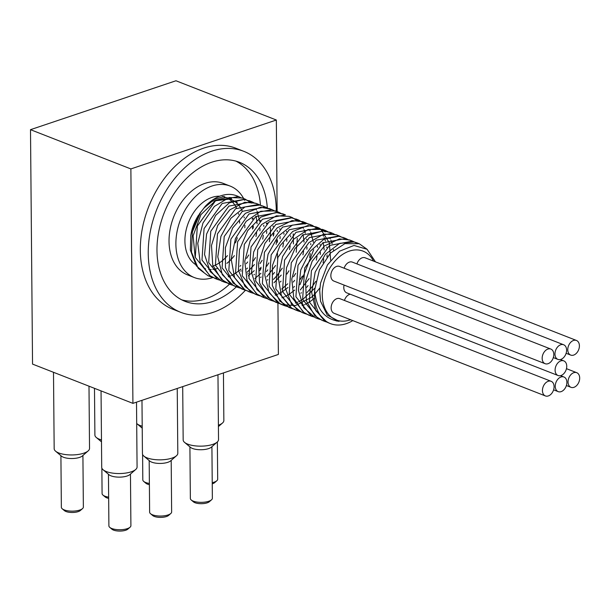 <?xml version="1.0" encoding="UTF-8"?>
<svg xmlns="http://www.w3.org/2000/svg" width="610" height="610" viewBox="0 0 610 610"><rect width="100%" height="100%" fill="white"/><g stroke="black" fill="none" stroke-linecap="round" stroke-linejoin="round"><path stroke-width="0.91" d="M375.47 261.842L367.083 249.284L353.991 245.456L339.579 251.19L327.448 264.892L320.57 283.078L319.709 290.52L320.547 301.271L327.296 315.088L339.091 321.34C324.352 319.106 316.209 308.683 314.661 290.085L319.434 269.902L330.445 253.081L344.924 243.626L359.26 243.748L366.839 249.101M327.844 322.377L324.985 321.485L309.331 302.011L311.413 270.604L329.514 245.464L352.549 241.125L355.775 242.757M321.737 319.892L318.275 318.855L302.621 299.388L304.703 267.981L322.804 242.841L345.839 238.502L349.072 240.134M315.034 317.276L311.565 316.239L295.919 296.765L297.993 265.358L316.102 240.21L339.129 235.879L342.355 237.511M308.317 314.646L304.863 313.609L289.201 294.142L291.283 262.735L309.392 237.595L332.419 233.249L335.645 234.881M301.614 312.03L298.153 310.986L282.499 291.519L284.573 260.112L302.682 234.964L325.709 230.633L328.942 232.265M294.904 309.392L291.443 308.363L275.789 288.896L277.863 257.481L295.972 232.341L319.007 228.003L325.199 231.937M329.979 238.281L330.254 238.815M330.879 240.149L332.191 243.725M333.456 249.566L333.533 250.184M314.653 298.137L309.461 302.041M309.361 302.11L305.381 304.314M304.466 304.733L302.057 305.679M288.194 306.777L284.733 305.74L269.079 286.265L271.16 254.858L289.262 229.718L312.297 225.38L318.489 229.314M323.262 235.658L323.536 236.192M324.162 237.526L325.488 241.102M326.746 246.943L326.823 247.561M327.112 254.919L326.983 257.046M314.798 288.21L302.751 299.418M302.644 299.487L298.671 301.683M297.756 302.102L295.347 303.056M281.492 304.146L278.023 303.117L262.369 283.642L264.443 252.235L282.552 227.095L305.587 222.757L308.812 224.388M320.036 244.313L320.12 244.93M320.402 252.296L320.273 254.423M308.08 285.594L306.685 287.325M301.424 292.724L300.844 293.227M274.767 301.523L271.313 300.486L255.659 281.019L257.74 249.612L275.842 224.472L298.877 220.134L305.069 224.061M309.849 230.42L310.124 230.938M310.749 232.28L313.403 242.315M313.692 249.665L299.975 284.695M294.714 290.108L289.331 294.173M289.231 294.233L285.251 296.437M284.344 296.856L281.934 297.81M268.072 298.908L264.603 297.871L248.949 278.396L251.03 246.989L269.14 221.842L292.167 217.511L298.366 221.445M303.132 227.774L303.406 228.315M304.032 229.65L305.358 233.226M306.624 239.059L306.7 239.684M306.983 247.05L306.853 249.177M294.668 280.341L293.265 282.072M288.012 287.478L282.621 291.549M282.521 291.618L278.541 293.814M277.626 294.233L275.224 295.179M261.354 296.277L257.9 295.24L242.239 275.773L244.32 244.366L262.422 219.226L285.457 214.88M254.652 293.662L251.183 292.617L235.529 273.15L237.61 241.743L255.72 216.596L278.747 212.265L281.98 213.896M293.204 233.813L293.44 243.924M281.248 275.087L274.004 282.743M247.942 291.023L244.48 289.994L228.826 270.527L230.9 239.112L249.01 213.973L272.045 209.634L275.262 211.266M286.494 231.198L286.57 231.815M286.86 239.173L286.731 241.301M274.538 272.472L273.143 274.203M267.881 279.609L267.302 280.104M241.225 288.408L237.77 287.371L222.109 267.904L224.198 236.489L242.3 211.35L265.327 207.011L268.568 208.643M279.784 228.575L279.86 229.2M280.15 236.55L280.02 238.678M267.828 269.841L266.433 271.58M261.171 276.986L260.592 277.489M234.53 285.785L231.06 284.748L215.406 265.274L217.48 233.866L235.59 208.727L258.625 204.388L261.85 206.027M273.074 225.944L273.158 226.562M273.44 233.927L273.31 236.055M261.118 267.226L259.723 268.949M254.462 274.355L253.882 274.858M227.804 283.154L224.35 282.117L208.696 262.651L210.778 231.243L228.88 206.104L251.915 201.765L255.14 203.397M266.364 223.329L266.44 223.946M266.73 231.304L266.6 233.432M254.408 264.595L247.172 272.243M221.11 280.539L217.64 279.502L201.986 260.028L204.068 228.62L222.17 203.473L245.205 199.142L251.404 203.077M256.169 209.413L256.444 209.947M257.069 211.281L259.738 221.316M260.02 228.674L259.89 230.809M247.706 261.972L246.303 263.703M241.041 269.109L235.658 273.181M235.559 273.25L231.579 275.445M230.664 275.865L228.262 276.81M214.392 277.908L210.93 276.871L195.276 257.405L197.358 225.997L215.46 200.858L238.495 196.512L241.72 198.143M252.944 218.075L253.028 218.7M253.31 226.051L253.18 228.186M203.763 272.342L196.237 265.724L190.358 250.092L190.762 235.49L191.692 231.137L199.668 213.477L204.205 207.835L212.089 201.338L225.769 197.472L231.602 198.791M235.323 200.904L237.275 202.581M195.078 256.619L193.118 235.803L200.904 214.667L215.399 200.736L231.16 198.921M224.19 196.374L213.477 199.706L205.265 206.325L200.476 212.638L192.363 231.93L191.494 252.136L198.212 268.347L208.018 275.735L209.52 276.261M239.913 266.318L240.805 265.426M246.592 258.365L248.743 255.018M255.979 236.512L256.65 232.669M257.107 223.74L256.139 216.237M243.748 198.639L242.292 197.998L229.085 197.533L214.369 206.432L202.955 223.039L197.754 243.329L200.179 262.399L209.764 275.644L216.169 278.861M246.623 268.934L247.515 268.049M253.302 260.996L255.445 257.656M262.696 239.12L263.36 235.285M263.817 226.371L263.756 225.227M250.428 201.254L244.305 199.447L229.368 202.81L215.62 215.376L206.569 234.118L204.548 254.5L210.183 271.595L221.438 280.989L222.955 281.515M248.148 275.941L254.225 270.672M260.012 263.611L262.163 260.264M269.399 241.766L270.428 234.53L270.466 227.858M257.138 203.877L255.712 203.244L244.762 202.276L229.863 209.787L217.739 225.456L211.479 245.494L212.745 265.068L221.361 279.426L229.581 284.108A74.664 51.675 -68.6 0 1 206.005 298.732A74.664 51.675 -68.6 0 1 181.704 299.838M254.866 278.564L260.927 273.295M266.722 266.242L268.865 262.902M276.116 244.366L276.78 240.538M277.237 231.617L277.176 230.473M263.863 206.508L259.822 205.059L245.037 206.927L230.877 218.258L220.934 236.337L217.778 256.795L222.299 274.675L233.531 285.663L236.36 286.761M266.753 276.818L275.583 265.518M282.819 247.004L283.49 243.161M283.94 234.248L283.879 233.104M270.535 209.116L260.409 207.24L245.426 213.325L232.662 227.972L225.38 247.652L225.487 267.615L233.081 283.017L243.032 289.369M273.463 279.433L277.291 275.27L282.285 268.141M289.529 249.627L290.192 245.792M290.657 236.855L290.596 235.719M277.291 211.762L275.262 210.9L260.714 211.258L246.219 221.293L235.452 238.609L231.175 259.029L234.568 277.596L244.93 289.834L249.742 291.992M280.173 282.056L281.058 281.164M286.852 274.111L288.995 270.771M296.246 252.243L297.299 238.35M283.955 214.369L276.033 212.433L261.034 217.053L247.706 230.603L239.44 249.818L238.388 270.055L244.938 286.418L254.98 294.104L256.49 294.63M281.698 289.056L287.767 283.795M293.555 276.734L295.705 273.387M302.941 254.881L303.612 251.038M304.07 242.109L303.101 234.606M290.703 217L289.254 216.367L276.399 215.81L261.652 224.495L250.123 240.958L244.755 261.217L246.997 280.379L256.436 293.799L263.131 297.23M293.593 287.302L294.477 286.418M300.272 279.365L302.415 276.025M309.659 257.489L310.322 253.653M310.78 244.74L310.719 243.596M297.39 219.623L291.595 217.862L276.681 220.988L262.864 233.363L253.668 252.006L251.472 272.411L256.932 289.636L268.4 299.358L269.925 299.884M300.295 289.941L309.125 278.633M316.361 260.135L317.032 256.284M317.49 247.363L317.429 246.226M304.1 222.238L302.674 221.621L292.076 220.584L277.161 227.873L264.931 243.39L258.51 263.383L259.593 283.025L268.049 297.55L276.543 302.476M307.005 292.556L312.442 286.342L315.827 281.271M323.079 262.735L323.742 258.907M324.2 249.978L323.231 242.475M310.825 224.876L307.104 223.512L292.35 225.136L278.129 236.268L268.057 254.233L264.725 274.691L269.071 292.693L280.173 303.879L281.82 304.603L295.438 305.572L311.268 297.413L314.493 294.401M314.996 293.883L319.876 287.958M330.628 260.165L329.354 242.826L321.066 229.734L316.094 226.867L307.722 225.586L292.724 231.442L279.868 245.921L272.426 265.541L272.357 285.549L279.792 301.111L290.002 307.737M324.261 230.13L322.537 229.383L308.035 229.497L293.494 239.333L282.605 256.52L278.152 276.917L281.37 295.591L291.588 308.019L295.24 309.849L300.257 311.153M330.925 232.738L323.33 230.816L308.34 235.201L294.935 248.575L286.517 267.706L285.289 287.981L291.671 304.481L301.95 312.472L303.46 313.006M337.665 235.368L336.217 234.736L323.719 234.087L308.935 242.559L297.291 258.876L291.763 279.106L293.822 298.343L303.109 311.946L308.66 315.096L313.692 316.407M344.36 237.992L338.893 236.276L323.994 239.173L310.109 251.358L300.776 269.902L298.397 290.322L303.688 307.676L315.362 317.726L316.88 318.252M351.055 240.607L349.637 239.989L339.389 238.899L324.451 245.967L312.122 261.324L305.541 281.271L306.441 300.974L314.745 315.667L322.072 320.341L326.525 321.569M336.735 321.073L337.147 320.967M357.796 243.245L354.387 241.964L339.663 243.352L325.397 254.286L315.187 272.136L311.679 292.594L315.85 310.704L326.815 322.088L329.652 323.285M205.265 206.325A42.441 29.372 -68.6 0 1 236.703 195.81A42.441 29.372 -68.6 0 1 240.836 198.006M252.204 218.578A42.441 29.372 -68.6 0 1 252.304 219.325M252.639 226.775A42.441 29.372 -68.6 0 1 252.525 229.047M314.661 290.085A42.441 29.372 111.4 0 0 330.46 323.62A42.441 29.372 111.4 0 0 352.786 320.601M230.999 199.493A36.935 25.567 -68.6 0 1 242.338 211.319M244.084 216.992A36.935 25.567 -68.6 0 1 244.267 217.922M244.892 225.334A36.935 25.567 -68.6 0 1 244.808 227.797M234.385 255.666A36.935 25.567 -68.6 0 1 226.844 263.367M217.846 268.324A36.935 25.567 -68.6 0 1 217.137 268.552M216.497 268.736A36.935 25.567 -68.6 0 1 212.837 269.422M211.258 269.521A36.935 25.567 -68.6 0 1 208.65 269.414M205.562 268.796A36.935 25.567 -68.6 0 1 204.091 268.293M190.762 235.49L190.899 234.713A36.935 25.567 -68.6 0 1 198.524 215.208L198.639 215.033M212.242 483.844A8.647 3.126 -0.5 0 0 214.682 482.624L216.84 480.741A11.003 3.98 179.5 0 1 212.227 482.685M217.358 441.922L217.686 479.185A11.003 3.98 179.5 0 1 216.84 480.741M109.777 527.391L111.965 529.236A8.647 3.126 -0.5 0 0 119.949 531.081A8.647 3.126 -0.5 0 0 127.902 529.099L130.06 527.215A11.003 3.98 179.5 0 1 119.941 529.739A11.003 3.98 179.5 0 1 109.777 527.391A11.003 3.98 179.5 0 1 108.9 525.851L108.45 474.275M130.456 474.084L130.906 525.66A11.003 3.98 179.5 0 1 130.06 527.215M191.235 500.002L193.423 501.847A8.647 3.126 -0.5 0 0 201.407 503.692A8.647 3.126 -0.5 0 0 209.36 501.71L211.517 499.819A11.003 3.98 179.5 0 1 201.399 502.35A11.003 3.98 179.5 0 1 191.235 500.002A11.003 3.98 179.5 0 1 190.358 498.462L189.908 446.886M211.914 446.695L212.364 498.271A11.003 3.98 179.5 0 1 211.517 499.819M150.51 513.696L152.698 515.541A8.647 3.126 -0.5 0 0 160.682 517.387A8.647 3.126 -0.5 0 0 168.627 515.404L170.785 513.521A11.003 3.98 179.5 0 1 160.666 516.045A11.003 3.98 179.5 0 1 150.51 513.696A11.003 3.98 179.5 0 1 149.633 512.156L149.183 460.58M171.189 460.39L171.639 511.965A11.003 3.98 179.5 0 1 170.785 513.521M149.381 483.448A11.003 3.98 179.5 0 1 143.693 481.404L145.881 483.25A8.647 3.126 -0.5 0 0 149.389 484.683M143.693 481.404A11.003 3.98 179.5 0 1 142.816 479.864L142.595 454.427M108.649 497.142A11.003 3.98 179.5 0 1 102.96 495.099L105.156 496.944A8.647 3.126 -0.5 0 0 108.664 498.378M102.96 495.099A11.003 3.98 179.5 0 1 102.083 493.559L101.862 468.122M62.235 508.793L64.424 510.639A8.647 3.126 -0.5 0 0 72.407 512.484A8.647 3.126 -0.5 0 0 80.352 510.501L82.51 508.618A11.003 3.98 179.5 0 1 72.392 511.142A11.003 3.98 179.5 0 1 62.235 508.793A11.003 3.98 179.5 0 1 61.358 507.253L60.908 455.678M82.914 455.487L83.364 507.062A11.003 3.98 179.5 0 1 82.51 508.618M103.121 469.776L108.954 474.702A11.399 4.125 -0.5 0 0 119.484 477.134A11.399 4.125 -0.5 0 0 129.96 474.519L135.71 469.486A17.682 6.397 179.5 0 1 119.446 473.551A17.682 6.397 179.5 0 1 103.121 469.776A17.682 6.397 179.5 0 1 101.71 467.298L101.047 390.896M136.51 402.158L137.075 466.993A17.682 6.397 179.5 0 1 135.71 469.486M143.846 456.082L149.686 461.007A11.399 4.125 -0.5 0 0 160.209 463.44A11.399 4.125 -0.5 0 0 170.686 460.825L176.442 455.792A17.682 6.397 179.5 0 1 160.178 459.849A17.682 6.397 179.5 0 1 143.846 456.082A17.682 6.397 179.5 0 1 142.443 453.604L141.977 400.32M177.236 388.463L177.807 453.299A17.682 6.397 179.5 0 1 176.442 455.792M184.578 442.387L190.419 447.313A11.399 4.125 -0.5 0 0 200.942 449.745A11.399 4.125 -0.5 0 0 211.418 447.13L217.168 442.097A17.682 6.397 179.5 0 1 200.911 446.154A17.682 6.397 179.5 0 1 184.578 442.387A17.682 6.397 179.5 0 1 183.168 439.909L182.703 386.626M217.968 374.761L218.532 439.604A17.682 6.397 179.5 0 1 217.168 442.097M223.443 372.923L223.855 420.519A17.682 6.397 179.5 0 1 222.49 423.02A17.682 6.397 179.5 0 1 218.41 425.208M142.199 426.222A17.682 6.397 179.5 0 1 137.036 423.79A17.682 6.397 179.5 0 1 136.693 423.477M101.474 439.924A17.682 6.397 179.5 0 1 96.304 437.484A17.682 6.397 179.5 0 1 94.893 435.014L94.489 388.334M55.579 451.179L61.412 456.105A11.399 4.125 -0.5 0 0 71.934 458.537A11.399 4.125 -0.5 0 0 82.411 455.922L88.168 450.897A17.682 6.397 179.5 0 1 71.904 454.953A17.682 6.397 179.5 0 1 55.579 451.179A17.682 6.397 179.5 0 1 54.168 448.708L53.497 372.298M88.991 386.183L89.533 448.396A17.682 6.397 179.5 0 1 88.168 450.897M350.59 319.739A36.935 25.567 -68.6 0 1 349.911 319.975A36.935 25.567 -68.6 0 1 322.408 290.756A36.935 25.567 -68.6 0 1 344.139 253.478A36.935 25.567 -68.6 0 1 373.533 261.088M558.058 375.516A7.861 5.437 -68.6 0 1 555.855 366.213A7.861 5.437 -68.6 0 1 563.785 360.876A7.861 5.437 -68.6 0 1 566.56 368.204A7.861 5.437 -68.6 0 1 560.986 375.524A7.861 5.437 -68.6 0 1 558.058 375.516L346.754 292.869A7.861 5.437 -68.6 0 1 344.078 285.068M344.139 268.217A7.861 5.437 -68.6 0 1 352.336 262.109L563.648 344.757A7.861 5.437 -68.6 0 1 566.415 352.092A7.861 5.437 -68.6 0 1 560.849 359.404A7.861 5.437 -68.6 0 1 557.921 359.397A7.861 5.437 -68.6 0 1 555.718 350.094A7.861 5.437 -68.6 0 1 563.648 344.757M344.421 300.448A7.861 5.437 -68.6 0 1 350.171 294.203M356.941 263.909A7.861 5.437 -68.6 0 1 365.138 257.809L576.442 340.456A7.861 5.437 -68.6 0 1 579.218 347.784A7.861 5.437 -68.6 0 1 573.644 355.096A7.861 5.437 -68.6 0 1 570.724 355.089A7.861 5.437 -68.6 0 1 568.52 345.794A7.861 5.437 -68.6 0 1 576.442 340.456M545.119 363.697L333.807 281.05A7.861 5.437 -68.6 0 1 331.604 271.755A7.861 5.437 -68.6 0 1 339.534 266.417L550.845 349.065A7.861 5.437 -68.6 0 1 553.621 356.392A7.861 5.437 -68.6 0 1 548.047 363.705A7.861 5.437 -68.6 0 1 545.119 363.697A7.861 5.437 -68.6 0 1 542.915 354.402A7.861 5.437 -68.6 0 1 550.845 349.065M545.401 395.936L334.089 313.288A7.861 5.437 -68.6 0 1 331.886 303.986A7.861 5.437 -68.6 0 1 339.816 298.648L551.127 381.296A7.861 5.437 -68.6 0 1 553.895 388.631A7.861 5.437 -68.6 0 1 548.329 395.943A7.861 5.437 -68.6 0 1 545.401 395.936A7.861 5.437 -68.6 0 1 543.197 386.633A7.861 5.437 -68.6 0 1 551.127 381.296M573.926 387.335A7.861 5.437 -68.6 0 1 570.998 387.327A7.861 5.437 -68.6 0 1 568.802 378.025A7.861 5.437 -68.6 0 1 576.724 372.687A7.861 5.437 -68.6 0 1 579.5 380.022A7.861 5.437 -68.6 0 1 573.926 387.335M561.131 391.635A7.861 5.437 -68.6 0 1 558.203 391.628A7.861 5.437 -68.6 0 1 556 382.333A7.861 5.437 -68.6 0 1 563.93 376.995A7.861 5.437 -68.6 0 1 566.698 384.323A7.861 5.437 -68.6 0 1 561.131 391.635M277.931 303.079L278.381 354.448L132.919 403.362L130.875 168.932L276.338 120.017L277.138 211.716M130.875 168.932L30.5 129.671L32.543 364.101L132.919 403.362M230.153 186.08L223.29 183.397A49.12 34 111.4 0 0 173.736 216.756A49.12 34 111.4 0 0 187.506 274.881L194.369 277.573A49.12 34 -68.6 0 1 180.598 219.44A49.12 34 -68.6 0 1 230.153 186.08A49.12 34 -68.6 0 1 244.579 200.354M235.956 161.124A74.664 51.675 -68.6 0 1 260.455 205.227M260.226 220.324A74.664 51.675 -68.6 0 1 260.165 220.957M241.24 270.718A74.664 51.675 -68.6 0 1 240.851 271.259M195.314 264.389A36.935 25.567 -68.6 0 1 187.91 223.969A36.935 25.567 -68.6 0 1 219.73 196.199M222.52 196.512A36.935 25.567 -68.6 0 1 225.715 197.427L225.86 197.48M228.277 198.669A36.935 25.567 -68.6 0 1 236.527 208.079M238.479 213.546A36.935 25.567 -68.6 0 1 238.655 214.278M239.57 221.148A36.935 25.567 -68.6 0 1 239.608 223.13M237.26 237.77A36.935 25.567 -68.6 0 1 235.346 242.91M227.461 255.636A36.935 25.567 -68.6 0 1 215.444 265.098M215.368 265.129A36.935 25.567 -68.6 0 1 212.562 266.257M212.89 277.535A49.12 34 -68.6 0 1 212.661 277.611A49.12 34 -68.6 0 1 194.369 277.573M236.444 286.799A74.664 51.675 -68.6 0 1 212.867 301.424A74.664 51.675 -68.6 0 1 185.066 301.355A74.664 51.675 -68.6 0 1 164.136 213.004A74.664 51.675 -68.6 0 1 239.456 162.29A74.664 51.675 -68.6 0 1 267.325 207.926M267.111 222.848A74.664 51.675 -68.6 0 1 267.05 223.443M247.98 273.585A74.664 51.675 -68.6 0 1 247.607 274.096M245.365 290.322A86.452 59.833 -68.6 0 1 212.966 312.411A86.452 59.833 -68.6 0 1 180.774 312.335A86.452 59.833 -68.6 0 1 156.534 210.031A86.452 59.833 -68.6 0 1 243.756 151.31A86.452 59.833 -68.6 0 1 276.269 211.479M273.974 233.371A86.452 59.833 -68.6 0 1 273.433 235.895M261.027 268.453A86.452 59.833 -68.6 0 1 259.761 270.688M180.774 312.335L172.851 309.239A86.452 59.833 -68.6 0 1 148.611 206.927A86.452 59.833 -68.6 0 1 235.826 148.215L243.756 151.31M277.298 230.374L277.306 231.541M277.382 239.753L277.405 242.315M277.497 253.562L277.542 258.404M30.5 129.671L175.962 80.764L276.338 120.017M208.018 275.735L210.93 276.871M214.728 278.358L217.297 279.365M221.438 280.981L224.35 282.125M228.148 283.604L230.71 284.611M234.858 286.235L237.77 287.371M241.568 288.858L244.48 289.994M248.278 291.481L251.007 292.548M254.98 294.104L257.893 295.24M261.69 296.727L264.244 297.726M268.4 299.35L271.313 300.494M275.11 301.973L277.695 302.987M281.82 304.603L284.733 305.74M288.53 307.226L291.443 308.363M295.24 309.849L298.153 310.986M301.95 312.472L304.863 313.609M308.66 315.096L311.565 316.239M315.362 317.719L318.275 318.862M322.072 320.341L324.985 321.485M328.782 322.972L330.46 323.62M236.703 195.81L238.205 196.397M242.292 197.998L245.205 199.142M249.002 200.621L251.915 201.765M255.712 203.244L258.426 204.312M262.422 205.875L265.335 207.011M269.132 208.498L271.694 209.497M275.834 211.121L278.747 212.257M282.544 213.744L285.19 214.773M289.254 216.367L292.167 217.511M295.964 218.99L298.877 220.134M302.674 221.613L305.343 222.665M309.384 224.244L312.297 225.38M316.094 226.867L318.656 227.865M322.804 229.49L325.709 230.626M329.507 232.113L332.175 233.157M336.217 234.736L339.129 235.879M342.927 237.359L345.839 238.502M349.637 239.982L352.275 241.019M356.347 242.612L359.26 243.748M218.418 426.573L222.49 423.02M142.221 428.167L137.036 423.79M101.489 441.861L96.304 437.484M566.4 385.528L570.998 387.327M566.461 368.669L576.724 372.687M566.118 353.289L570.724 355.089M553.598 389.828L558.203 391.628M560.514 375.653L563.93 376.995M553.316 357.597L557.921 359.397M560.369 359.542L563.785 360.876"/></g></svg>
